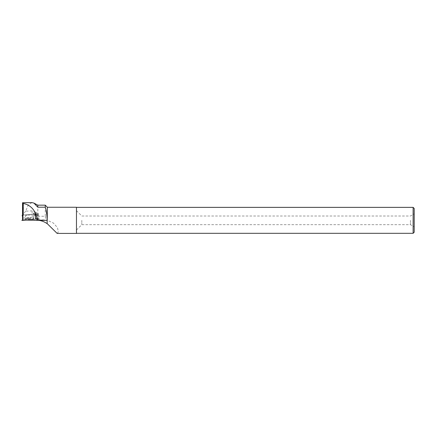 <?xml version="1.0" encoding="UTF-8"?>
<svg xmlns="http://www.w3.org/2000/svg" width="436" height="436" viewBox="0 0 436 436"><rect width="100%" height="100%" fill="white"/><g stroke="black" fill="none" stroke-linecap="round" stroke-linejoin="round"><path stroke-width="0.33" stroke-dasharray="2.18 1.64" d="M27.168 214.714L31.714 214.272L27.168 214.714M22.525 215.155L35.12 214.06L22.525 215.095M35.36 219.226L21.8 220.349L36.668 219.079L35.36 219.226L35.354 214.774L36.662 219.079M35.12 214.06L36.668 219.079M23.026 215.226L22.972 220.017M34.368 213.951L35.496 219.008M27.13 219.891L33.37 219.281L27.13 219.891M23.451 215.019L23.451 214L22.895 213.199L22.895 215.079L38.461 213.684L22.895 215.079M37.703 213.787L38.352 220.006L39.12 219.989L36.668 219.902L43.622 219.902L47.355 220.387L47.355 207.258M33.79 218.888L22.683 219.962L33.91 220.011L33.725 218.883L22.525 219.962M38.39 220.006L33.91 220.011M57.138 233.407L58.348 231.881L57.47 227.592L53.328 223.003L47.355 220.387M37.807 205.165L37.807 216.251L35.561 212.904L32.106 210.882L25.653 211.171L28.335 204.822L31.997 202.587M25.653 211.171L23.451 214M22.895 213.199L23.44 203.634L23.435 215.155L23.446 203.514L22.53 202.74M37.807 216.251L45.262 216.251L45.262 205.165M45.262 216.251L45.796 220.033M35.561 212.904L35.561 217.831L35.752 218.496L37.038 218.48L36.51 218.414L36.668 219.902M35.752 218.496L36.51 218.414M37.191 219.973L37.038 218.48M76.464 233.418L76.464 207.258M413.115 233.315L413.115 207.367M414.2 232.23L414.2 208.446M76.464 220.338L76.464 233.315L76.464 220.338M414.2 220.338L414.2 213.842L414.2 220.338M410.45 220.338L410.45 224.671L410.45 220.338M81.815 220.338L81.815 224.671L81.815 220.338M35.425 213.956L36.253 218.556M33.316 214.245L33.61 217.041L22.955 218.071L22.868 219.935M33.725 218.883L33.61 217.041M36.559 213.286L33.152 213.613L36.559 213.286M35.561 217.831L35.229 216.697L35.714 216.757M22.955 218.071L22.89 215.248M34.934 213.896L35.229 216.697M22.612 219.973L22.961 215.973M23.108 220.202L22.192 215.864M35.894 218.976L34.58 214.67M31.169 218.371L25.054 218.97L31.169 218.371M31.032 217.869L25.168 218.436L31.032 217.869M30.28 214.97L25.735 215.411L30.28 214.97M43.622 219.902L36.406 220.098M37.845 219.973L37.196 213.787M32.106 210.882L32.106 214.18M25.68 214.904L25.092 220.147M31.714 214.272L33.37 219.281M76.464 230.017L81.815 224.671L410.45 224.671L414.2 226.834M76.464 210.659L81.815 216.011L410.45 216.011L414.2 213.842M39.109 219.886L38.461 213.684M38.39 219.978L37.676 213.144M33.703 218.888L33.152 213.613L35.272 212.021L37.67 213.144"/><path stroke-width="0.65" d="M26.928 220.044L21.8 220.349L26.928 220.044M22.274 215.122L22.192 215.864M22.53 202.74L31.997 202.587L33.964 203.121L37.807 207.209L37.807 205.165L45.262 205.165L47.355 207.258L47.143 223.673C44.734 221.962 42.041 220.85 39.071 220.344L22.934 220.017L22.934 203.361L22.53 202.74L22.525 219.962L22.934 220.017M47.355 223.782L57.138 233.407M22.934 203.361C30.852 204.865 35.736 210.468 37.594 220.164M39.071 220.344L47.143 220.344C47.055 215.122 46.429 210.746 45.262 207.209L37.807 207.209M45.262 205.165L45.262 207.209M47.143 220.344L47.143 223.673M47.355 207.258L76.464 207.258L76.464 233.418L57.138 233.418M413.115 220.338L413.115 233.315L414.2 232.23L414.2 208.446L413.115 207.367L413.115 220.338M22.972 220.017L22.972 220.425M22.568 220.458L22.612 219.973M37.807 205.165L33.964 203.116M76.464 233.315L413.115 233.315M76.464 207.367L413.115 207.367"/></g></svg>

